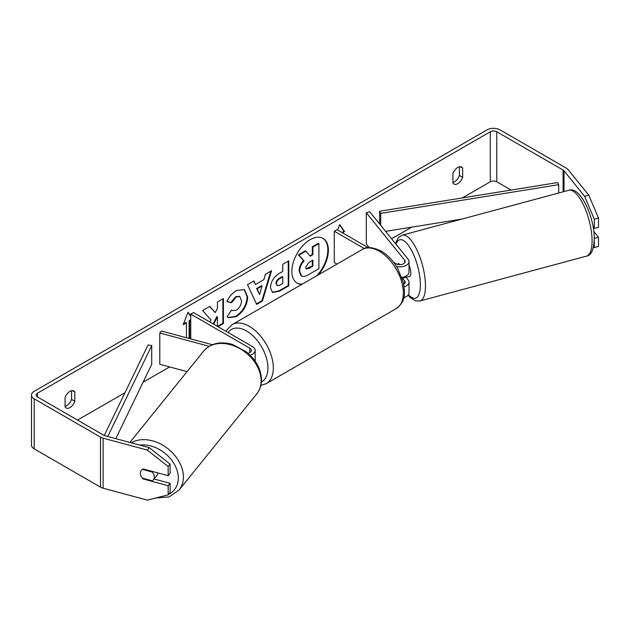 <?xml version="1.0" encoding="UTF-8"?>
<svg xmlns="http://www.w3.org/2000/svg" width="630" height="630" viewBox="0 0 630 630"><rect width="100%" height="100%" fill="white"/><g stroke="black" fill="none" stroke-linecap="round" stroke-linejoin="round"><path stroke-width="0.94" d="M398.743 263.521L398.333 263.631A7.662 2.646 74.9 0 0 397.782 264.411A7.662 2.646 74.9 0 1 398.648 263.474A7.662 2.646 74.9 0 1 398.703 263.466L399.648 264.639M404.161 286.863A9.19 5.308 0 0 0 409.012 282.185A9.19 5.308 0 0 0 408.153 279.94L406.011 277.294M393.64 262.356L396.026 263.734A5.363 3.095 180 0 0 401.869 264.403A5.363 3.095 180 0 0 405.184 261.544A5.363 3.095 180 0 0 404.68 260.237L366.306 212.72L369.771 211.782L408.153 259.3A9.19 5.308 180 0 1 409.012 261.544A9.19 5.308 180 0 1 396.53 266.498M409.012 282.185L409.012 292.816A9.19 5.308 180 0 1 403.798 297.604M403.751 284.295A5.363 3.095 0 0 0 405.184 282.185A5.363 3.095 0 0 0 404.68 280.878L401.838 277.357A9.19 5.308 180 0 0 409.012 272.176L409.012 261.544M337.018 264.065L334.278 262.482L334.278 231.21L336.987 229.643L368.204 247.669M364.298 248.543L334.278 231.21M366.306 212.72L366.306 243.991L369.227 247.614M212.357 344.72L161.422 331.01L159.799 333.01L209.176 346.303M159.799 333.01L159.799 364.29L187.078 371.629M250.063 355.115A9.19 5.308 0 0 0 255.181 350.359A9.19 5.308 0 0 0 252.488 346.61L193.441 312.519L190.732 314.086L190.732 338.901M248.031 353.217A5.363 3.095 0 0 0 251.346 350.359A5.363 3.095 0 0 0 249.779 348.169L190.732 314.086M255.174 361.21A9.19 5.308 0 0 0 255.181 360.99L255.181 350.359M157.823 472.917A7.662 5.67 38.9 0 1 156.846 475.5L153.287 479.91A7.662 5.67 38.9 0 1 152.287 480.808L142.372 478.138A7.662 5.67 38.9 0 1 140.388 473.224A7.662 5.67 38.9 0 1 141.364 470.279A7.662 5.67 38.9 0 1 142.372 469.381L152.287 472.051A7.662 5.67 38.9 0 1 154.271 476.965A7.662 5.67 38.9 0 1 153.287 479.91M152.287 472.051L152.696 471.539M316.693 275.806A25.838 14.915 120 0 0 322.765 238.266M318.402 274.822A25.838 14.915 120 0 0 323.04 238.416A25.838 14.915 120 0 0 310.125 239.699A25.838 14.915 120 0 0 293.241 262.466A25.838 14.915 120 0 0 297.202 283.169A25.838 14.915 120 0 0 301.841 284.374M511.095 190.063L496.779 181.802A4.599 2.654 0 0 0 490.282 181.802L462.349 197.922M411.737 227.147L391.577 238.786M169.62 366.928L143.065 382.26M124.96 392.71L77.529 420.1M584.624 196.324L588.79 195.206L598.5 218.059L594.334 219.185L584.624 196.324L564.008 170.801A4.599 2.654 0 0 0 563.094 170.045L496.779 131.764A4.599 2.654 0 0 0 490.282 131.764L37.446 393.207A4.599 2.654 0 0 0 36.099 395.081A4.599 2.654 0 0 0 37.446 396.955L103.761 435.243A4.599 2.654 0 0 0 105.068 435.771L149.271 447.67L170.1 464.113L170.1 473.295L168.155 475.697L168.155 466.515L147.326 450.08L149.271 447.67M217.996 326.694L223.422 323.56L223.422 298.541L217.421 302.006L217.421 308.472L215.224 312.567L209.774 306.416L202.561 310.582L211.042 319.945L209.932 322.04M213.649 324.182L217.421 316.874L217.421 326.364M255.465 284.476L263.86 279.633L265.387 274.31L271.585 270.735L262.419 301.069L256.662 304.392L247.495 284.642L253.898 280.948L255.465 284.476L253.575 281.13M452.907 173.754A7.662 4.426 -60 0 1 461.609 167.037A7.662 4.426 -60 0 1 462.656 168.123L462.656 177.329A7.662 4.426 -60 0 1 457.782 183.677A7.662 4.426 -60 0 1 453.947 184.054A7.662 4.426 -60 0 1 452.907 182.96L452.907 173.754M65.071 397.672L65.071 406.878A7.662 4.426 120 0 0 66.111 407.972A7.662 4.426 120 0 0 69.946 407.586A7.662 4.426 120 0 0 74.82 401.247L74.82 392.041A7.662 4.426 120 0 0 73.773 390.947A7.662 4.426 120 0 0 65.071 397.672M183.464 323.907L185.858 322.529L186.401 322.843L183.149 324.718L188.023 312.149L190.732 316.008M190.732 320.339L189.654 320.961L189.654 338.609M186.401 322.843L186.401 337.735M342.405 232.777L344.571 231.525L339.696 224.587L337.593 229.997M270.49 287.595L270.49 287.524C270.9 281.334 274.011 276.538 279.807 273.136L282.775 271.42L282.775 264.269L288.784 260.804L288.784 285.823L279.5 291.186L272.483 292.43L270.49 287.595M226.918 301.668C228.737 297.108 231.934 293.383 236.51 290.485L244.471 289.611L247.684 297.045C247.157 305.329 243.353 311.866 236.266 316.646L228.304 317.709L227.068 316.732L231.588 310.086L232.305 310.606L236.321 310.283C239.565 308.031 241.29 304.833 241.495 300.683L239.817 296.549L236.321 296.919L231.43 302.778L226.918 301.668M65.071 406.366A7.662 4.426 120 0 0 66.693 405.712A7.662 4.426 120 0 0 71.568 399.373L71.568 390.679M459.404 166.761L459.404 175.455A7.662 4.426 -60 0 1 454.529 181.802A7.662 4.426 -60 0 1 452.907 182.448M588.79 195.206L568.173 169.683A9.19 5.308 0 0 0 566.346 168.171L500.031 129.882A9.19 5.308 0 0 0 487.029 129.882L34.193 391.325A9.19 5.308 0 0 0 31.5 395.081A9.19 5.308 0 0 0 34.193 398.829L100.509 437.118A9.19 5.308 0 0 0 103.123 438.181L147.326 450.08M31.5 395.081L31.5 445.119A9.19 5.308 0 0 0 34.193 448.867L100.509 487.155A9.19 5.308 0 0 0 103.123 488.211L147.326 500.118L168.155 494.889L170.1 492.487L170.1 483.305L168.155 485.706L168.155 494.889M168.155 485.706L143.16 478.981A7.662 5.67 38.9 0 1 141.364 470.279A7.662 5.67 38.9 0 1 143.16 468.972L168.155 475.697M170.1 464.113L168.155 466.515M154.035 478.981L170.1 483.305M594.295 238.321L594.334 247.551L598.5 246.432L598.5 237.25L593.806 231.438M594.334 219.185L594.334 228.367L593.113 226.855M593.421 247.44L594.334 247.551M594.334 238.368L598.5 237.25M594.334 228.367L598.5 227.241L598.5 218.059M462.656 168.123L460.136 166.674M462.656 177.329L459.404 175.455M143.577 478.461L143.16 478.981M74.82 392.041L72.3 390.592M74.82 401.247L71.568 399.373M296.935 283.004A25.838 14.915 120 0 0 302.471 284.02M299.1 270.947L299.1 270.876C299.234 266.97 300.723 263.545 303.565 260.599L298.384 254.843L298.927 255.158L305.873 251.15L310.243 256.213L312.882 254.693L312.882 247.102L318.898 243.629L318.898 268.695L308.637 274.625C305.345 276.475 302.991 276.932 301.565 275.987L300.967 275.641L299.1 270.947L299.636 271.183C299.778 267.285 301.266 263.86 304.109 260.907L298.927 255.158M305.873 251.15L305.329 250.834L298.384 254.843M309.889 255.796L312.338 254.378L312.338 246.787L318.363 243.314L318.898 243.629M301.022 275.672L301.447 275.924M301.069 275.704L301.605 276.011L299.636 271.254M312.338 246.787L312.882 247.102M312.338 254.378L312.882 254.693M303.565 260.599L304.109 260.907M187.913 312.448L190.732 316.465M190.732 319.709L189.11 320.654L189.654 320.961M189.11 320.654L189.11 338.467M341.862 232.462L344.027 231.21L344.571 231.525M344.027 231.21L339.578 224.879M270.813 271.176L261.875 300.754L262.419 301.069M261.875 300.754L256.434 303.896M262.017 286.059L261.474 285.744L256.646 288.532L259.584 294.533L262.017 286.059L257.19 288.847L259.584 294.533M256.646 288.532L257.19 288.847M288.241 261.119L288.241 285.508L288.784 285.823M288.241 285.508L278.956 290.871L272.223 292.265M282.775 276.853L282.24 276.538L279.389 278.184C277.176 279.562 276.034 281.303 275.956 283.421L277.224 285.634L279.964 285.091L282.775 283.461L282.775 276.853L279.933 278.491C277.72 279.877 276.57 281.618 276.499 283.728L277.224 285.634M209.601 306.519L215.224 312.567M217.452 326.379L222.878 323.245L223.422 323.56M222.878 323.245L222.878 298.848M213.105 323.867L216.877 316.559L217.421 316.874M244.196 289.469L247.141 296.73C246.614 305.014 242.81 311.551 235.722 316.331L228.036 317.544M231.541 310.157L232.305 310.606M239.534 296.415L235.785 296.604L230.895 302.463L231.43 302.778M230.895 302.463L226.989 301.51M305.684 267.262L306.337 268.963L308.944 268.427L312.882 266.151L312.882 260.135L308.913 262.426L305.684 267.262M306.093 268.766L312.338 265.844L312.882 266.151M312.338 265.844L312.338 260.45M409.012 265.159A7.662 2.646 74.9 0 1 410.823 273.01A7.662 2.646 74.9 0 1 409.579 276.405L406.799 277.153A7.662 2.646 74.9 0 1 406.445 277.176M403.625 277.011A7.662 2.646 74.9 0 1 402.956 278.113L407.122 276.995A7.662 2.646 74.9 0 1 406.799 277.153M399.121 264.616L398.333 263.631M402.286 277.287L402.956 278.113M558.708 193.016L558.708 184.685L557.676 182.558L379.677 211.255L379.677 224.052M558.708 184.685L380.709 213.381L380.709 225.327M380.709 213.381L379.677 211.255M462.113 219.027L385.584 231.36M104.265 435.495L148.042 344.988L151.728 345.579L151.728 364.345L115.794 438.661M107.761 436.495L151.728 345.579M404.68 280.878L404.68 283.492M404.68 260.237L404.68 262.852M249.779 348.169L249.779 352.548M129.874 442.449L203.687 351.067A34.091 25.224 38.9 0 1 238.423 347.87A34.091 25.224 38.9 0 1 261.103 380.803A34.091 25.224 38.9 0 1 256.725 393.9L179.022 490.101A34.091 25.224 -141.1 0 0 183.401 477.005A34.091 25.224 -141.1 0 0 164.666 446.371A34.091 25.224 -141.1 0 0 131.182 442.803M139.758 445.111A30.256 22.389 38.9 0 1 178.314 478.068A30.256 22.389 38.9 0 1 168.627 494.306M256.725 393.9L256.725 393.9C259.867 389.931 261.442 385.253 261.458 379.866C261.324 372.33 258.536 365.187 253.087 358.439L246.653 352.068L232.738 344.531C220.571 340.995 210.885 343.177 203.687 351.067M490.282 131.764L490.282 181.802M37.446 393.207L37.446 396.955M103.123 438.181L103.123 488.211M496.779 131.764L496.779 181.802M563.094 170.045L563.094 191.835M564.008 170.801L564.008 191.591M34.193 398.829L34.193 448.867M100.509 437.118L100.509 487.155M299.1 270.876L299.636 271.183M278.956 290.871L279.5 291.186M275.956 283.492L276.499 283.799M279.389 278.184L279.933 278.491M275.956 283.421L276.499 283.728M247.141 296.659L247.684 296.966M247.141 296.73L247.684 297.045M235.722 316.331L236.266 316.646M235.785 296.604L236.321 296.919M308.401 268.12L308.944 268.427M592.09 241.046A34.091 11.765 -105.1 0 0 584.002 206.026A34.091 11.765 -105.1 0 0 568.819 190.291L568.819 190.291C580.206 185.724 594.594 217.287 594.295 239.046C593.759 249.858 591.176 255.552 586.538 256.127L586.538 256.127A34.091 11.765 -105.1 0 0 592.09 241.046M568.819 190.291L402.192 235.155A34.091 11.765 74.9 0 1 417.375 250.882A34.091 11.765 74.9 0 1 425.463 285.91A34.091 11.765 74.9 0 1 419.919 300.99L586.538 256.127M408.421 294.69A30.256 10.442 -105.1 0 0 420.375 284.839A30.256 10.442 -105.1 0 0 410.343 248.291A30.256 10.442 -105.1 0 0 395.986 244.243M396.278 308.582A34.091 19.68 -120 0 0 401.507 281.264A34.091 19.68 -120 0 0 379.236 251.22A34.091 19.68 -120 0 0 362.195 249.535C366.038 246.472 372.354 246.976 381.15 251.031C387.702 254.937 393.23 260.765 397.743 268.514L403.334 282.39C404.933 292.848 406.319 300.896 396.278 308.582L266.277 383.631L260.828 385.442M362.195 249.535L232.194 324.592A34.091 19.68 60 0 1 249.236 326.277A34.091 19.68 60 0 1 271.506 356.32A34.091 19.68 60 0 1 266.277 383.631M261.363 382.04A30.256 17.467 -120 0 0 266.372 357.895A30.256 17.467 -120 0 0 246.527 330.97A30.256 17.467 -120 0 0 228.076 332.514M179.022 490.101L168.982 496.952L155.846 497.976M239.817 296.549L239.274 296.242M402.192 235.155L398.451 237.455L395.396 243.511M408.067 295.163L410.319 297.628L415.524 300.872L419.919 300.99M232.194 324.592L226.918 329.868L226.115 331.38"/></g></svg>
